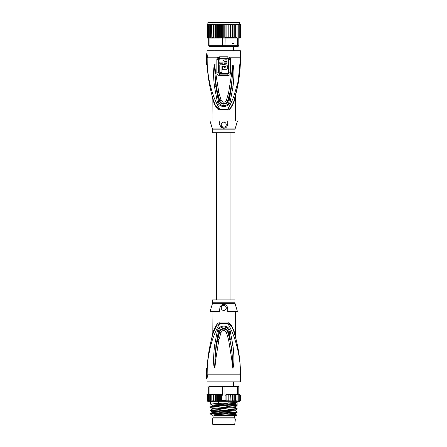 <?xml version="1.0" encoding="UTF-8"?>
<svg xmlns="http://www.w3.org/2000/svg" width="447" height="447" viewBox="0 0 447 447"><rect width="100%" height="100%" fill="white"/><g stroke="black" fill="none" stroke-linecap="round" stroke-linejoin="round"><path stroke-width="0.67" d="M212.213 419.968L235.29 419.968L234.759 424.209A0.503 0.503 0 0 1 234.262 424.65L213.241 424.65A0.503 0.503 0 0 1 212.744 424.209L212.213 418.968L213.051 417.794L213.051 415.621M235.29 419.968L235.29 418.968L212.213 418.968M235.29 418.968L234.452 417.794L213.051 417.794M234.452 417.794L234.452 415.621M233.356 386.56L233.418 386.191M233.451 386.191L233.451 381.844M214.052 386.191L214.052 381.844M214.085 386.191L214.147 386.56M212.124 336.77L213.51 332.02L213.353 331.328L212.051 336.742L213.353 331.328C216.007 324.79 218.175 322.002 219.857 322.963A2.341 0.777 -90 0 1 219.84 323.41C216.862 327.992 212.861 337.574 211.509 342.81C209.352 350.616 207.989 356.6 207.218 368.132L206.682 368.132A145.135 145.135 0 0 0 206.648 368.987L206.548 372.463M206.648 368.987L206.648 374.821L206.989 374.821L206.531 378.832L207.028 378.832L207.028 381.844L240.469 381.844L240.469 374.821C240.469 360.31 238.312 346.039 233.993 332.02L235.156 335.976M207.151 374.821L207.503 374.821L207.151 374.821L207.235 368.132M207.218 368.132L207.71 360.83M216.449 325.952L213.51 332.02C214.465 327.969 216.572 325.098 219.84 323.41L227.663 323.41C233.395 331.942 240.888 353.538 240.469 374.821L207.503 374.821L207.028 378.832M232.954 367.875L233.368 366.797C233.831 363.422 234.463 357.98 232.971 345.732L230.3 331.495C229.037 324.354 218.488 324.326 217.197 331.495L214.521 345.788C213.42 356.7 213.286 363.696 214.124 366.769L214.554 367.875L215.08 366.149L215.767 359.388L218.918 339.72L221.086 332.4C222.863 329.785 224.64 329.785 226.417 332.4L228.618 339.876L231.719 359.198L232.602 367.188L232.954 367.875L232.524 359.137L232.948 367.792M209.788 349.453L208.559 355.812M229.663 326.947L230.898 329.389M236.089 339.496L236.184 339.876M236.681 341.921L236.776 342.335M239.905 362.009L240.469 374.821C240.48 360.36 238.318 346.095 233.993 332.02L234.15 331.328L235.452 336.742L234.15 331.328C231.507 324.801 229.339 322.013 227.646 322.963L227.646 322.963A2.341 0.777 90 0 0 227.663 323.41C230.926 325.098 233.038 327.969 233.993 332.02M233.982 331.987L233.507 330.59M233.328 330.115L232.971 329.255M232.747 328.78L232.434 328.143M235.2 336.127L235.29 336.451M234.172 332.607L235.508 337.25M234.938 335.2L234.848 334.892M234.826 334.814L234.619 334.093M234.569 333.931L234.329 333.121M227.707 311.62L237.463 311.62L235.094 303.725L212.409 303.725L210.04 311.62L219.795 311.62C219.388 306.905 220.706 304.508 223.751 304.418C226.78 304.491 228.099 306.893 227.707 311.62M227.814 311.168L227.735 311.509M223.751 310.447A2.509 2.509 0 0 0 226.26 307.938A2.509 2.509 0 0 0 223.751 305.43A2.509 2.509 0 0 0 221.243 307.938A2.509 2.509 0 0 0 223.751 310.447M220.226 306.731L220.041 307.106M212.046 311.62L212.208 336.032M213.51 332.02C209.861 343.849 207.749 355.89 207.184 368.132M212.889 334.071L212.778 334.457M212.448 335.613L212.101 336.854M208.185 356.589L208.386 355.074M211.353 339.726L212.046 336.753M212.09 336.909L212.196 336.502M234.954 302.764L234.954 299.915L212.548 299.915L212.548 302.764L234.954 302.764L235.094 303.725M231.719 359.198L232.524 359.137C232.077 353.37 231.63 348.034 229.836 339.681L230.361 339.575L228.322 331.953C227.076 327.059 220.382 327.606 219.181 331.953L215.918 345.939L218.382 331.702C218.706 325.461 228.797 325.461 229.121 331.702L230.361 339.575M232.971 345.732L231.574 345.883L233.016 366.713L233.368 366.797M230.3 331.495L227.825 332.093L229.836 339.681L228.618 339.876M215.767 359.388L214.962 359.327C215.772 348.951 216.415 345.727 217.7 339.524L219.673 332.093C220.175 328.294 226.763 327.914 227.825 332.093L226.417 332.4M217.197 331.495L221.086 332.4M214.554 367.875L215.918 345.939L214.521 345.788M214.124 366.769L214.487 366.685L214.554 367.792M210.42 404.043L218.667 403.373L218.667 401.238L216.449 401.238L215.393 400.573L215.091 401.238L213.571 400.573L212.995 401.238L211.928 400.573L211.805 401.238L211.805 394.55L211.928 395.221L211.811 394.55L221.064 394.55L216.856 394.55L217.354 395.221L218.644 394.589L219.421 395.221L220.65 394.679L221.567 395.221L221.567 400.573L220.65 401.115L219.421 400.573L218.644 401.205L217.354 400.573L216.856 401.238L230.646 401.238L230.149 400.573L228.858 401.205L228.076 400.573L226.852 401.115L225.931 400.573L225.931 395.221L224.964 395.221L224.964 386.862L209.917 386.862L210.381 386.191L209.369 386.191L208.704 386.862L208.704 394.55L209.917 394.55L209.917 386.862L208.704 386.862M210.381 386.191L238.128 386.191L238.799 386.862L237.586 386.862L237.586 394.55L238.799 394.55L238.799 386.862M222.74 386.191L222.539 395.221L221.567 395.221M236.15 394.55L237.586 394.55M239.782 401.238L240.469 400.573L239.782 401.238L240.33 400.573L239.754 401.238L239.022 401.238L239.899 400.573L239.447 401.238L238.245 401.238L239.201 400.573L238.877 401.238L237.223 401.238L238.229 400.573L238.044 401.238L236.96 401.238L237.016 400.573L235.966 401.238L236.971 401.238L235.692 401.238L235.575 400.573L235.67 401.238L234.502 401.238L235.575 400.573L235.714 394.55M233.932 400.573L234.161 401.238L232.786 401.238L233.932 400.573L233.932 395.221L234.161 394.55L235.67 394.55L235.966 401.238M232.11 400.573L232.412 401.238L231.054 401.238L232.11 400.573L232.412 394.55L234.502 394.55L235.575 395.221M240.425 400.819L240.452 395.059M207.173 400.573L207.967 401.238L207.173 400.573L207.173 395.221L207.967 394.55L207.028 395.221L207.721 394.55M207.598 400.573L208.481 401.238L207.598 400.573L207.598 395.221L208.481 394.55L207.749 394.55L207.173 395.221M208.302 400.573L208.626 401.238L209.257 401.238L208.302 400.573L208.302 395.221L208.704 394.55L208.051 394.55L207.598 395.221M209.269 400.573L209.459 401.238L210.28 401.238L209.269 400.573L209.269 394.55M210.889 401.104L211.532 401.238L210.487 400.573L210.531 401.238L207.699 401.238L207.028 400.573L207.168 400.976M211.805 401.238L210.531 401.238M212.995 401.238L211.833 401.238L213.275 401.238L213.275 394.55L211.928 395.221L211.928 400.573M214.711 401.238L213.336 401.238L215.013 401.238L215.013 394.55L213.571 395.221L213.275 394.55M216.449 401.238L215.091 401.238L216.728 401.238L216.728 394.55L215.393 395.221L215.013 394.55M239.536 394.55L240.33 395.221L239.329 394.55M240.33 400.573L240.33 395.221M239.899 395.221L239.022 394.55L239.899 395.221L239.899 400.573M238.799 394.55L239.201 395.221L239.022 394.55M239.782 394.55L240.469 395.221L239.603 394.55M233.932 395.221L232.786 394.55L226.439 394.55L232.412 394.55M208.302 395.221L208.704 394.55M211.783 394.55L211.386 394.55L211.783 394.55M239.201 400.573L239.201 395.221M218.667 401.238L234.502 401.238M232.49 394.55L232.49 401.238L232.786 401.238M230.775 394.55L231.054 401.238M235.67 401.238L234.222 401.238L234.222 394.55M209.917 394.55L211.386 394.55M221.064 394.55L222.539 395.221M210.503 394.673L210.487 395.221L211.532 394.55M210.487 400.573L210.487 395.221M213.571 400.573L213.571 395.221M215.393 400.573L215.393 395.221M217.354 400.573L217.354 395.221M218.644 401.205L218.644 394.589M219.421 400.573L219.421 395.221M220.65 401.115L220.65 394.679M207.699 401.238L207.028 400.573L207.05 395.047M237.117 386.191L237.586 386.862L224.964 386.862L224.763 386.191M224.964 395.221L226.439 394.55M237.016 400.573L236.999 394.673M235.966 394.55L237.016 395.221M231.054 394.55L232.11 395.221M230.149 400.573L230.149 395.221L230.646 394.55M228.858 401.205L228.858 394.589L230.149 395.221M228.076 400.573L228.076 395.221L228.858 394.589M226.852 401.115L226.852 394.679L228.076 395.221M225.931 395.221L226.852 394.679M238.229 400.573L238.229 394.55M218.667 403.373C221.55 404.027 224.936 403.892 228.836 402.959L237.128 402.328L237.128 405.256L228.836 405.882C224.925 405.273 221.533 405.407 218.667 406.295L210.408 406.887L210.375 407.346L218.667 406.714L218.667 406.295M218.667 406.714C222.058 407.346 225.444 407.206 228.836 406.301L228.836 405.882M228.836 406.301L237.094 405.708L237.128 405.256L235.318 404.211L235.318 403.373M228.836 402.959L228.836 401.238M210.408 404.038L212.224 405.088L235.278 403.417L237.128 402.328L237.128 401.238M218.667 413.402C222.053 414.034 225.439 413.894 228.836 412.989L228.836 412.57C224.813 411.966 221.421 412.1 218.667 412.983L210.408 413.576L210.375 414.034L218.667 413.402L218.667 412.983M228.836 412.989L237.128 412.363L237.128 411.944L228.836 412.57M210.408 413.576L212.224 412.525L235.278 410.854L237.128 411.944M218.667 410.061C221.433 410.72 224.824 410.581 228.836 409.648L228.836 409.228C225.389 408.603 221.997 408.742 218.667 409.642L210.408 410.234L210.375 410.687L218.667 410.061L218.667 409.642M228.836 409.648L237.128 409.016L237.128 408.597L228.836 409.228M212.23 408.435L212.224 409.184L235.278 407.508L237.128 408.597M235.278 414.196L236.703 415.039L221.952 415.621L213.884 415.621L233.373 414.553L235.278 414.196L235.278 413.447L214.951 414.704L212.219 415.123L212.219 415.872M212.23 411.782L235.278 410.106L235.273 410.849M212.224 405.088L212.224 405.837L235.318 404.211M212.219 415.123L210.375 414.034M212.219 412.525L212.224 411.776L210.375 410.687M222.936 415.593L225.243 415.531M210.408 407.379L212.224 408.435L235.29 406.753M235.278 403.417L235.077 403.786M236.703 415.039L236.122 415.621L221.952 415.621M214.052 50.774L214.052 46.427M233.451 50.774L233.451 46.427M223.751 22.35L239.301 22.35L239.637 22.685L207.866 22.685L208.201 22.35L223.751 22.35L210.04 22.35M222.74 46.427L210.381 46.427L209.917 45.762L224.964 45.762L224.763 46.427L222.74 46.427L222.539 45.762L222.539 38.068L223.751 38.068L223.751 24.691L224.791 24.322L225.931 24.691L226.852 24.149L228.076 24.691L228.858 24.06L230.149 24.691L230.775 24.021L232.11 24.691L232.501 24.021L214.996 24.021L215.393 24.691L216.728 24.021L217.354 24.691L218.644 24.06L219.421 24.691L220.65 24.149L221.567 24.691L222.712 24.322L223.83 24.574M240.458 37.542A0.67 0.67 -90 0 1 239.804 38.068L240.469 37.397L239.782 38.068L238.799 38.068L238.799 45.762L238.128 46.427L237.117 46.427L237.586 45.762L224.964 45.762L225.137 37.727L226.439 38.068L234.502 38.068L226.439 38.068M210.381 46.427L209.369 46.427L208.704 45.762L209.917 45.762L209.917 38.068L208.626 38.068L208.302 37.397L208.704 38.068L207.598 37.397L208.481 38.068L207.721 38.068L207.045 37.531A0.67 0.67 90 0 0 207.699 38.068L207.028 37.397L207.028 24.691L208.173 24.021L207.173 24.691L207.173 37.397L207.967 38.068L207.173 37.397M238.799 45.762L237.586 45.762L237.586 38.068L238.799 38.068L239.201 37.397L239.201 24.691L238.877 24.021L238.245 24.021L239.201 24.691M237.117 46.427L224.763 46.427M208.704 38.068L208.704 45.762M223.751 38.068L224.964 38.068M222.539 38.068L222.366 37.727L221.064 38.068L214.996 38.068L215.393 37.397L215.393 24.691M211.928 37.503L211.833 38.068L212.995 38.068L211.928 37.397L211.928 24.691L213.275 24.021L213.336 38.068L213.571 24.691L214.996 24.021M211.532 38.068L210.487 37.397L210.487 24.691L211.532 24.021L211.805 38.068L211.386 38.068L211.811 38.068M210.487 37.397L210.503 38.068L209.917 38.068M211.386 38.068L210.503 37.945M235.575 37.397L234.502 38.068L235.692 38.068L235.67 24.021L235.575 24.691L234.222 24.021L234.222 38.068M240.33 37.397L239.536 38.068L240.33 37.397L240.33 24.691L239.536 24.021L240.33 24.691M239.899 37.397L239.022 38.068L239.899 37.397L239.899 24.691L239.022 24.021L239.899 24.691M239.201 37.397L238.799 38.068M237.586 38.068L236.999 38.068L237.016 37.397L235.67 38.068L235.67 24.021L237.016 24.691L236.971 24.021L238.229 24.691L238.044 24.021L237.223 24.021M236.999 37.945L236.111 38.068M232.501 38.068L232.11 37.397L230.775 38.068L230.149 37.397L228.858 38.029L228.076 37.397L226.852 37.939L225.931 37.397L225.137 37.727M225.931 37.397L225.931 24.691M224.791 24.322L224.791 38.068M222.712 24.322L222.712 38.068M222.366 37.727L221.567 37.397L221.567 24.691M220.65 24.149L220.65 37.939L219.421 37.397L219.421 24.691M221.567 37.397L220.65 37.939M218.644 24.06L218.644 38.029L217.354 37.397L217.354 24.691M219.421 37.397L218.644 38.029M216.728 24.021L216.728 38.068L215.393 37.397M217.354 37.397L216.728 38.068M232.11 37.397L232.11 24.691M230.775 24.021L230.775 38.068M230.149 37.397L230.149 24.691M228.858 24.06L228.858 38.029M228.076 37.397L228.076 24.691M226.852 24.149L226.852 37.939M213.571 37.397L214.711 38.068L213.336 38.068M212.995 38.068L213.275 38.068M214.711 38.068L214.996 38.068M234.161 38.068L233.932 37.397L232.786 38.068M213.275 24.021L212.995 24.021M211.833 24.021L211.928 24.691M209.269 38.068L209.269 24.691L210.28 24.021L211.532 24.021M210.531 24.021L210.487 24.691M209.269 24.691L209.459 24.021L210.28 24.021M208.302 37.397L208.302 24.691L209.503 24.021M208.302 24.691L208.626 24.021L209.257 24.021M207.598 37.397L207.598 24.691L208.71 24.021M207.598 24.691L208.481 24.021M207.173 24.691L207.967 24.021M240.469 37.408L240.469 24.691L239.782 24.021L240.469 24.686L239.536 24.021M238.229 38.068L238.229 24.691M237.016 37.397L237.016 24.691M235.966 24.021L236.971 24.021M234.502 24.021L235.67 24.021L234.161 24.021L233.932 24.691L233.932 37.397M232.574 38.068L232.574 24.021L233.932 24.691M214.923 24.021L214.923 38.068M213.571 24.691L213.336 24.021L223.751 24.021M232.786 24.021L234.161 24.021M212.548 132.709L234.954 132.709L234.954 129.853L212.548 129.853L212.548 132.709M226.003 64.871L219.807 64.787L219.807 72.643L221.947 72.643L221.947 68.134M225.819 67.793L225.355 67.966C226.266 67.497 226.266 67.028 225.355 66.558L221.947 66.558L221.947 72.643M225.355 67.966L224.455 67.966L224.455 66.927L222.315 66.927L222.315 69.738L225.355 69.738C228.568 69.861 228.54 64.653 225.355 64.787M222.93 61.507L222.846 62.111L219.807 62.111L219.807 63.714L222.315 63.714L222.315 64.418L222.315 63.714M222.315 64.418L224.455 64.418L224.455 63.714L224.455 64.418L224.455 63.714L226.959 63.714L226.959 62.111L224.455 62.111L224.59 61.697M222.846 62.111C222.975 60.719 223.746 59.948 225.154 59.803L226.959 59.803L226.959 61.412L225.154 61.412L224.455 62.111M219.807 67.648L219.807 70.028M225.819 66.732L226.037 67.089M226.003 69.648L226.607 69.397M227.115 69.006L227.501 68.497M227.746 67.905L227.83 67.257M227.746 66.614L227.501 66.027M227.11 65.513L226.607 65.128M224.405 59.932L223.913 60.166M223.489 60.518L223.154 60.96M223.751 127.188A2.509 2.509 0 0 0 226.26 124.679A2.509 2.509 0 0 0 223.751 122.171A2.509 2.509 0 0 0 221.243 124.679A2.509 2.509 0 0 0 223.751 127.188M227.886 121.813L227.959 122.439M237.463 121.003L227.707 121.003C228.104 125.724 226.785 128.121 223.751 128.2C220.706 128.11 219.388 125.713 219.795 121.003L210.04 121.003L212.409 128.892L235.094 128.892L237.463 121.003M223.751 128.2L223.344 128.177M222.93 128.105L220.013 125.456M219.829 124.948L219.673 124.372M228.423 59.468L228.417 72.827L227.774 73.425L219.728 73.425L219.08 72.827L219.08 59.468L219.74 58.853L227.763 58.853L228.423 59.468L230.663 59.468L230.076 57.797L227.931 56.791L227.819 58.166L228.814 58.674L229.076 59.468L229.071 72.827L227.819 74.118L227.774 73.425M224.12 121.003L223.383 121.003M235.385 95.82L234.155 100.083M234.379 99.346L234.591 98.625M234.641 98.457L235.038 97.077M233.988 100.614L233.993 100.597C238.312 86.578 240.469 72.313 240.469 57.797C240.357 69.084 239.385 74.884 237.838 82.594L233.692 96.692C231.758 101.676 229.747 105.85 227.663 109.208A2.341 0.777 90 0 0 227.646 109.655C229.322 110.621 231.49 107.828 234.15 101.29L235.452 95.881L234.15 101.29L233.993 100.597C233.038 104.654 230.926 107.526 227.663 109.208L228.221 109.062M236.022 93.395L235.295 96.591M214.554 64.832L214.962 73.291L214.554 64.742L214.124 65.849L214.487 65.938L215.918 86.684L218.382 100.921L219.181 100.67L215.918 86.684L214.521 86.835C213.185 76.471 213.537 69.788 214.124 65.849M231.719 73.42L228.568 92.937L229.792 93.138C231.144 86.835 231.803 82.695 232.524 73.481L231.719 73.42L232.429 66.407L232.954 64.742L232.524 73.481L233.016 65.91L231.574 86.735L229.121 100.921L228.322 100.67C227.467 104.592 220.79 105.956 219.181 100.67L219.673 100.53C220.762 104.721 227.322 104.319 227.825 100.53L226.411 100.223C224.64 102.832 222.863 102.832 221.086 100.223L218.851 92.613L215.767 73.235L214.962 73.291C215.365 79.924 216.532 88.199 217.633 92.808L217.108 92.915M232.954 64.742L233.368 65.821C233.96 70.503 234.351 75.403 232.971 86.886L230.3 101.128L229.121 100.921C228.797 107.163 218.706 107.163 218.382 100.921L217.197 101.128L214.521 86.835M230.317 93.244L229.792 93.138L227.825 100.53L228.322 100.67L231.574 86.735L232.971 86.886M232.948 64.832L233.016 65.91L233.368 65.821M221.086 100.223L219.673 100.53L217.633 92.808L218.851 92.613M218.427 72.827L218.427 59.468L218.689 58.674L219.684 58.166L219.74 58.853M219.728 73.425A1.168 0.302 -90 0 1 219.728 73.492L219.678 74.118L218.432 72.827L219.08 72.827M227.763 58.853L227.819 58.166L219.684 58.166L219.572 56.791L217.421 57.797L216.834 59.468L216.84 72.827C216.924 74.409 217.84 75.308 219.589 75.526L227.914 75.526C229.702 75.258 230.618 74.358 230.663 72.827L230.663 59.468M228.814 58.674L230.076 57.797L240.469 57.797L240.469 50.774L207.028 50.774L207.028 53.785L206.531 53.785L206.989 57.797L207.503 57.797L207.028 53.785M234.133 101.357L233.625 103.045M207.71 71.788L207.184 64.485C207.749 76.733 209.861 88.769 213.51 100.597L213.353 101.29L212.051 95.881L213.353 101.29C215.996 107.816 218.164 110.605 219.857 109.655L219.857 109.655A2.341 0.777 -90 0 0 219.84 109.208C216.572 107.526 214.465 104.654 213.51 100.597L212.141 95.909M212.169 96.412L212.046 121.003M228.534 108.923L228.825 108.761M231.054 106.665L231.322 106.308M231.63 105.85L231.876 105.47M232.194 104.922L232.429 104.486M232.747 103.844L232.954 103.391M233.362 102.419L233.49 102.084M232.099 57.797L240.469 57.797L239.899 70.654M215.767 73.235L214.554 64.742M230.3 101.128C229.037 108.252 218.505 108.308 217.197 101.128M228.568 92.937L226.417 100.223M211.984 95.328L212.152 95.937M212.342 96.63L212.465 97.077M212.778 98.167L212.889 98.547M227.663 109.208L219.84 109.208C214.61 100.1 213.722 96.597 211.487 89.752C209.576 82.801 208 76.493 207.218 64.485L207.184 64.485C207.743 76.688 209.85 88.724 213.51 100.597L215.068 104.481M230.898 103.229L231.825 101.223M238.475 79.454L239 76.437M239.139 75.56L239.402 73.716M240.168 66.29L240.262 64.865M240.38 62.44L240.469 58.082M218.689 58.674L217.421 57.797L206.648 57.797L206.648 63.63L206.531 53.785M207.151 57.797L207.218 64.485M212.493 97.178L212.409 96.882M212.046 95.87L211.895 94.993M211.409 93.105L211.129 91.993M208.9 80.98L208.838 80.594M208.386 77.543L207.838 73.057M206.553 60.474L206.531 57.797M207.235 64.485L206.682 64.485A145.135 145.135 0 0 1 206.648 63.63M234.759 424.209L212.744 424.209M219.857 322.963L227.646 322.963M218.918 339.72L217.175 339.418M221.567 400.573L225.931 400.573M216.834 59.468L219.08 59.468M219.589 75.526A2.341 0.603 90 0 1 219.589 75.375L219.678 74.118L227.819 74.118A2.341 0.603 90 0 1 227.914 75.375A2.341 0.603 -90 0 1 227.914 75.526M230.663 72.827L228.417 72.827M219.572 56.791L227.931 56.791M227.646 109.655L219.857 109.655M218.432 72.827L216.84 72.827M206.531 374.821L206.531 378.832M240.369 369.339L239.95 362.534M238.927 353.75L237.988 348.146M236.843 342.637L235.457 336.753L235.457 311.62M212.548 302.764L212.409 303.725M239.804 401.238L240.469 400.585M239.804 394.55L240.469 395.215M207.699 394.55L207.028 395.215M212.224 409.184L210.408 410.234M212.224 405.837L210.408 406.887M210.375 401.238L210.375 403.999M237.094 412.397L235.278 413.447M237.094 409.055L235.278 410.106M237.094 405.708L235.278 406.759L235.278 407.513M216.56 132.709L216.56 299.915M230.943 132.709L230.943 299.915M207.699 24.021L207.028 24.691M232.239 43.42L233.675 43.42M207.866 22.685L207.866 24.021M239.637 22.685L239.637 24.021M234.954 129.853L235.094 128.892M212.548 129.853L212.409 128.892M235.535 95.261L235.368 95.87M235.345 95.954L235.027 97.116M234.938 97.424L234.602 98.575M235.457 95.87L235.457 121.003M240.469 57.797L237.748 85.735L233.977 100.653M211.967 95.261L212.711 97.938M240.346 63.826L240.156 67.341M237.307 87.886L236.826 90.065"/></g></svg>
